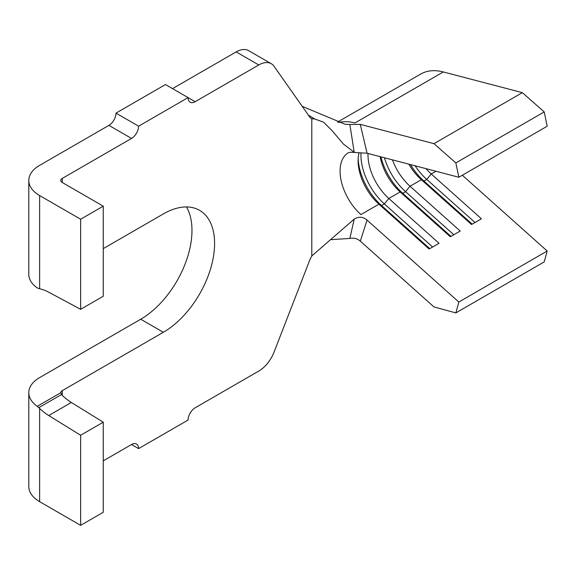 <?xml version="1.0" encoding="UTF-8"?>
<svg xmlns="http://www.w3.org/2000/svg" width="576" height="576" viewBox="0 0 576 576"><rect width="100%" height="100%" fill="white"/><g stroke="black" fill="none" stroke-linecap="round" stroke-linejoin="round"><path stroke-width="0.86" d="M103.255 460.85L131.537 444.528A10.001 5.774 -60 0 1 136.534 444.031A10.001 5.774 -60 0 1 138.6 448.61L188.086 420.041A10.001 5.774 -60 0 1 195.156 407.794L258.775 371.066A24.991 14.429 120 0 0 274.082 352.022L310.075 259.272L311.796 255.96L354.211 219.089C358.819 216.36 363.103 216.698 367.063 220.104L458.834 302.033L455.854 312.912L433.973 306.922L360.295 241.135C357.336 238.55 353.858 237.65 349.855 238.435L330.998 239.666M62.258 395.381L60.79 392.724A4.997 2.887 180 0 1 60.79 392.695A4.997 2.887 180 0 1 62.258 390.65L62.258 395.381A46.987 27.13 60 0 0 71.345 402.48L103.255 422.194L103.255 512.28L80.633 525.341L39.636 501.667A36.994 21.355 180 0 1 28.8 486.569L28.8 392.695A36.994 21.355 0 0 0 37.274 406.296L39.636 408.442L39.636 501.667M308.34 115.063L314.647 118.958L311.796 118.843L310.075 117.526L274.082 66.326A24.991 14.429 120 0 0 271.274 63.72L248.652 50.659A24.991 14.429 120 0 0 236.16 51.898L172.534 88.632M271.274 63.72A24.991 14.429 120 0 0 258.775 64.958L195.156 101.693A10.001 5.774 -60 0 1 190.159 102.19A10.001 5.774 -60 0 1 188.086 97.61L165.463 84.55L115.978 113.119L138.6 126.18L188.086 97.61L195.156 101.693M138.6 126.18A10.001 5.774 -60 0 1 131.537 138.42L62.258 178.423L62.258 182.498A4.997 2.887 180 0 1 60.79 180.461A4.997 2.887 180 0 1 62.258 178.423M131.537 138.42L108.914 125.366L39.636 165.362A36.994 21.355 0 0 0 28.8 180.461A36.994 21.355 0 0 0 39.636 195.559L39.636 288.785A46.987 27.13 60 0 1 48.722 292.183L80.633 309.319L80.633 219.233L39.636 195.559M80.633 309.319L103.255 296.258L103.255 206.172L80.633 219.233M103.255 206.172L62.258 182.498M62.258 390.65L163.346 332.287A72.482 41.846 120 0 0 210.694 268.416A72.482 41.846 120 0 0 199.584 210.341A72.482 41.846 120 0 0 163.346 213.926L103.255 248.623M311.796 255.96L311.796 118.843L311.184 118.562M337.478 122.112L420.725 74.045A71.978 41.558 60 0 1 443.304 71.95L522.338 92.642L544.219 111.917L547.2 126.23L458.834 177.25L367.063 153.216L355.32 152.539M408.859 164.16A39.989 23.09 60 0 0 421.337 179.698L410.026 186.228A39.989 23.09 60 0 1 392.486 159.876M435.96 171.259L431.237 173.988A39.989 23.09 60 0 1 426.01 168.653M380.117 156.636A39.989 23.09 60 0 0 400.133 191.945L388.822 198.475A39.989 23.09 60 0 1 368.028 153.468M348.264 152.827A39.989 23.09 -120 0 0 360.9 214.596L378.922 204.192L381.528 205.546L384.358 203.918L388.822 198.475L439.027 243.295L429.127 249.012L378.922 204.192A39.989 23.09 60 0 1 358.099 160.668A39.989 23.09 60 0 1 359.042 152.849M80.633 525.341L80.633 435.254L48.722 415.541A46.987 27.13 60 0 1 39.636 408.442M108.914 125.366A10.001 5.774 120 0 0 115.978 113.119M28.8 392.695A36.994 21.355 0 0 1 39.636 377.59L140.724 319.226A72.482 41.846 120 0 0 186.466 206.942M39.636 288.785L37.274 287.935A36.994 21.355 180 0 1 28.8 274.334L28.8 180.461M314.647 118.958L323.633 122.198L332.352 130.99L343.368 144.014L354.211 152.266L349.855 124.488L345.082 124.25L302.198 106.322M349.855 124.488L360.281 124.366L433.973 143.662L455.854 162.929L458.834 177.25M349.855 238.435L354.211 219.089M360.281 124.366L367.063 153.216M367.063 220.104L360.295 241.135M522.338 92.642L433.973 143.662M544.219 111.917L455.854 162.929M472.198 224.143L423.943 181.058L426.773 179.424L431.237 173.988L481.435 218.808L471.542 224.525L421.337 179.698L423.943 181.058A44.986 25.97 60 0 1 410.501 164.592M450.994 236.383L402.732 193.306L405.562 191.671L410.026 186.228L460.231 231.055L450.331 236.765L400.133 191.945L402.732 193.306A44.986 25.97 60 0 1 380.923 156.845M462.319 175.241L547.2 251.021L458.834 302.033M547.2 251.021L544.219 261.893L455.854 312.912M429.782 248.63L381.528 205.546A44.986 25.97 60 0 1 358.15 158.717M432.612 246.996L384.358 203.918A44.986 25.97 60 0 1 360.979 152.827M453.816 234.756L405.562 191.671A44.986 25.97 60 0 1 384.437 157.766M475.027 222.509L426.773 179.424A44.986 25.97 60 0 1 415.123 165.802M103.255 422.194L80.633 435.254M138.6 448.61L131.53 444.528M258.775 64.958L236.16 51.898M140.724 319.226L163.346 332.287M60.79 392.724L37.274 406.296M338.63 122.53A71.978 41.558 60 0 1 354.938 122.962L443.304 71.95M61.531 394.531L38.822 407.635M71.345 402.48L48.722 415.541M348.358 152.77L348.221 152.842C348.876 152.23 351.223 152.129 355.27 152.539"/></g></svg>
